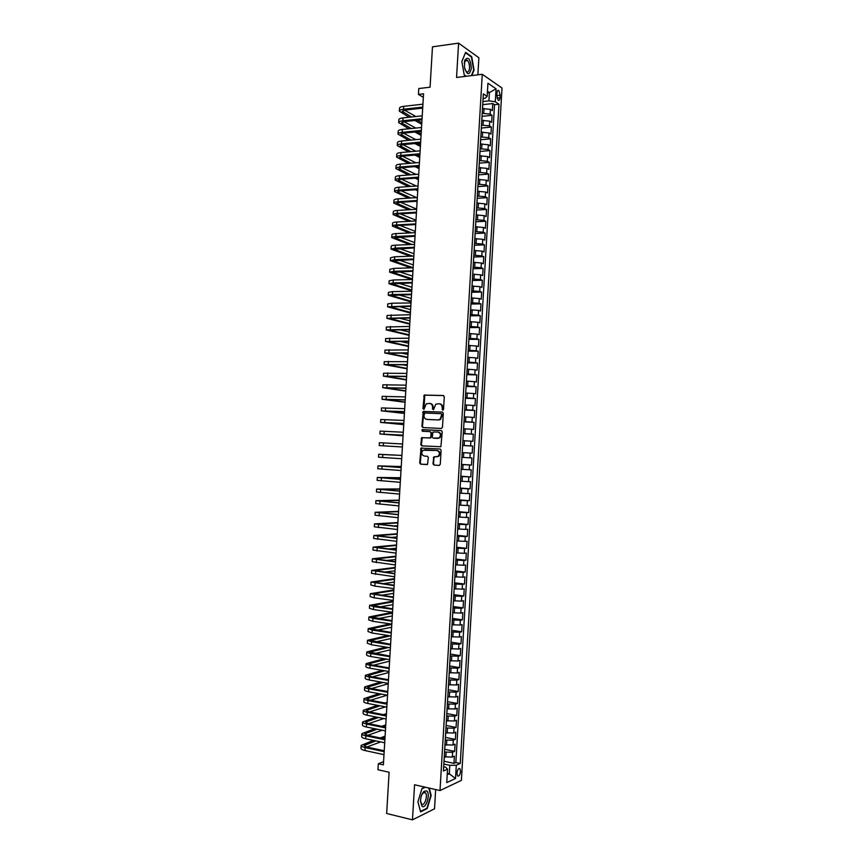 <?xml version="1.0" encoding="UTF-8"?>
<svg xmlns="http://www.w3.org/2000/svg" width="863" height="863" viewBox="0 0 863 863"><rect width="100%" height="100%" fill="white"/><g stroke="black" fill="none" stroke-linecap="round" stroke-linejoin="round"><path stroke-width="1.29" d="M442.762 410.152L443.539 409.353L444.283 396.732L443.312 395.513L424.24 395.06L422.946 408.544L424.003 409.278L426.203 403.841L429.504 403.388C431.478 403.69 432.503 404.995 432.568 407.293L432.471 408.911L433.539 409.655L435.729 404.208L439.084 403.744C441.079 404.046 442.115 405.351 442.18 407.66L442.762 410.152M460.551 771.468L459.936 768.653C458.49 768.07 457.498 769.569 456.948 773.14L457.552 775.956C459.008 776.527 460.001 775.039 460.551 771.468M432.978 463.819L433.938 465.071L439.17 465.427L440.281 464.305L441.112 450.27L440.141 449.019L421.025 448.102L419.709 462.935L420.659 464.186L427.519 464.413L428.339 457.519L427.39 456.268L424.283 456.074C421.468 454.855 421.047 452.913 423.053 450.249L436.861 450.486C439.699 451.683 440.141 453.625 438.167 456.322L433.809 456.905L432.978 463.819L434.531 465.092L439.353 465.416M477.865 74.822L478.879 57.756L458.598 43.15L432.482 46.829L430.065 87.185L418.792 88.544L418.447 94.412L423.55 93.808L383.377 764.877L378.318 763.755L377.962 769.731L389.116 772.245L386.656 813.496L412.471 819.85L434.521 808.814L435.653 789.569M458.598 43.15L456.559 77.465L482.266 74.283L440.011 790.562L414.564 784.758L412.471 819.85M441.36 428.458L442.471 427.325L443.302 413.301L442.331 412.072L423.248 411.478L421.888 426.333L422.838 427.552L441.36 428.458M442.212 431.78L440.896 446.743L421.748 445.869L420.799 444.628L421.651 437.735L429.709 437.962L430.81 436.84L431.047 432.881L430.087 431.64L422.309 431.252L422.007 429.72L441.241 430.54L442.212 431.78M443.992 761.231L453.96 763.356L454.38 756.161L452.298 757.056L452.579 752.256L444.542 752.029M444.704 749.311L454.661 751.371L455.081 744.186L453.01 745.039L453.291 740.227L445.243 739.99M445.405 737.39L455.362 739.386L455.783 732.202L453.711 733.021L454.003 728.221L445.955 727.973M446.106 725.47L456.063 727.412L456.495 720.238L454.423 721.015L454.704 716.204L446.667 715.945M446.807 713.561L456.775 715.449L457.196 708.264L455.125 708.998L455.416 704.197L447.379 703.928M447.509 701.651L457.476 703.474L457.897 696.301L455.837 697.002L456.117 692.202L448.08 691.921M448.21 689.753L458.177 691.522L458.598 684.337L456.538 684.995L456.818 680.195L448.792 679.915M448.911 677.843L458.879 679.559L459.299 672.385L457.25 673L457.53 668.21L449.494 667.908M449.612 665.956L459.591 667.606L460.011 660.432L457.951 661.015L458.231 656.214L450.206 655.912M450.313 654.068L460.292 655.653L460.713 648.491L458.652 649.03L458.943 644.23L450.918 643.917M451.015 642.18L460.993 643.712L461.414 636.549L459.364 637.045L459.645 632.255L451.619 631.921M451.716 630.292L461.694 631.77L462.115 624.607L460.065 625.06L460.346 620.27L452.331 619.936M452.417 618.415L462.395 619.839L462.816 612.676L460.766 613.097L461.058 608.307L453.032 607.962M453.118 606.549L463.097 607.897L463.517 600.745L461.478 601.123L461.759 596.333L453.744 595.977M453.819 594.672L463.798 595.977L464.218 588.825L462.18 589.159L462.46 584.37L454.445 584.003M454.521 582.805L464.499 584.046L464.92 576.894L462.881 577.196L463.161 572.417L455.146 572.04M455.211 570.95L465.2 572.137L465.621 564.985L463.582 565.243L463.873 560.454L455.858 560.076M455.912 559.095L465.901 560.216L466.322 553.075L464.294 553.291L464.574 548.512L456.559 548.113M456.613 547.239L466.603 548.307L467.023 541.166L464.995 541.338L465.276 536.559L457.271 536.16M457.314 535.394L467.304 536.398L467.724 529.256L465.696 529.397L465.977 524.618L457.973 524.208M458.005 523.55L468.005 524.499L468.426 517.358L466.398 517.455L466.678 512.687L458.674 512.255M458.706 511.705L468.706 512.6L469.116 505.459L467.099 505.524L467.379 500.756L459.375 500.313M459.407 499.871L469.396 500.702L469.817 493.571L467.8 493.593L468.08 488.825L460.087 488.382M460.108 488.048L470.098 488.814L470.518 481.683L468.501 481.662L468.782 476.894L460.788 476.441M460.799 476.214L470.799 476.937L471.22 469.806L469.202 469.742L469.483 464.974L461.489 464.51M461.5 464.391L471.5 465.049L471.921 457.929L469.904 457.832L470.184 453.064L462.19 452.59L472.19 453.172L472.611 446.052L462.611 445.481M462.611 445.437L470.605 445.912L470.885 441.155L472.892 441.306L473.312 434.186L463.312 433.679M463.323 433.517L471.306 434.003L471.586 429.245L473.593 429.44L474.014 422.32L464.003 421.867M464.024 421.597L472.007 422.104L472.288 417.336L474.294 417.573L474.704 410.454L464.704 410.065M464.726 409.688L472.708 410.195L472.989 405.437L474.984 405.718L475.405 398.598L465.394 398.264M465.427 397.789L473.409 398.307L473.69 393.55L475.686 393.862L476.106 386.743L466.096 386.473M466.128 385.88L474.111 386.408L474.391 381.651L476.376 382.007L476.797 374.898L466.786 374.682M466.829 373.981L474.812 374.52L475.092 369.774L477.077 370.162L477.498 363.053L467.487 362.892M467.53 362.093L475.513 362.643L475.783 357.886L477.778 358.318L478.188 351.219L468.178 351.112M468.231 350.205L476.203 350.766L476.484 346.009L478.469 346.484L478.889 339.375L468.868 339.332M468.933 338.318L476.905 338.889L477.185 334.143L479.17 334.65L479.58 327.552L469.569 327.562M469.634 326.441L477.606 327.012L477.886 322.266L479.86 322.816L480.281 315.718L470.259 315.793M470.335 314.564L478.307 315.146L478.577 310.4L480.562 310.993L480.971 303.895L470.95 304.024M471.036 302.686L478.997 303.291L479.278 298.544L481.252 299.17L481.673 292.082L471.651 292.266M471.727 290.82L479.699 291.424L479.979 286.689L481.942 287.357L482.363 280.259L472.341 280.507M472.428 278.965L480.4 279.58L480.669 274.833L482.644 275.534L483.053 268.458L473.032 268.749M473.129 267.099L481.09 267.724L481.371 262.988L483.334 263.733L483.755 256.645L473.722 257.001M473.83 255.243L481.791 255.88L482.072 251.144L484.035 251.931L484.445 244.844L474.423 245.254M474.531 243.398L482.482 244.046L482.762 239.31L484.726 240.13L485.135 233.053L475.114 233.517M475.222 231.554L483.183 232.201L483.463 227.476L485.416 228.328L485.837 221.252L475.804 221.78M475.923 219.709L483.884 220.367L484.154 215.642L486.106 216.537L486.527 209.461L476.495 210.054M476.624 207.875L484.575 208.544L484.855 203.819L486.808 204.747L487.217 197.681L477.185 198.317M477.325 196.041L485.276 196.721L485.545 191.996L487.498 192.967L487.919 185.901L477.875 186.602M478.016 184.207L485.966 184.898L486.247 180.173L488.188 181.187L488.609 174.121L478.566 174.876M478.717 172.384L486.656 173.085L486.937 168.361L488.879 169.418L489.299 162.352L479.256 163.161M479.407 160.561L487.358 161.273L487.638 156.548L489.58 157.649L489.99 150.583L479.947 151.457M480.108 148.749L488.048 149.472L488.329 144.747L490.27 145.879L490.68 138.824L480.637 139.741M480.81 136.937L488.749 137.659L489.019 132.945L490.961 134.11L491.371 127.055L481.327 128.048M481.5 125.124L489.44 125.869L489.72 121.144L491.651 122.352L492.061 115.308L490.13 114.067L482.201 113.323M482.018 116.343L492.061 115.308M452.298 757.056L444.305 756.851M453.01 745.039L445.017 744.812M453.711 733.021L445.729 732.784M454.423 721.015L446.43 720.767M455.125 708.998L447.142 708.75M455.837 697.002L447.854 696.732M456.538 684.995L448.555 684.726M457.25 673L449.267 672.719M457.951 661.015L449.968 660.713M458.652 649.03L450.68 648.717M459.364 637.045L451.392 636.732M460.065 625.06L452.093 624.736M460.766 613.097L452.805 612.752M461.478 601.123L453.507 600.777M462.18 589.159L454.218 588.803M462.881 577.196L454.92 576.829M463.582 565.243L455.621 564.866M464.294 553.291L456.333 552.903M464.995 541.338L457.034 540.95M465.696 529.397L457.735 528.987M466.398 517.455L458.447 517.045M467.099 505.524L459.148 505.092M467.8 493.593L459.85 493.161M468.501 481.662L460.562 481.22M469.202 469.742L461.263 469.289M469.904 457.832L461.964 457.358M470.885 441.155L462.946 440.669M471.586 429.245L463.647 428.749M472.288 417.336L464.348 416.84M472.989 405.437L465.049 404.93M473.69 393.55L465.761 393.021M474.391 381.651L466.462 381.122M475.092 369.774L467.163 369.224M475.783 357.886L467.865 357.336M476.484 346.009L468.566 345.448M477.185 334.143L469.267 333.571M477.886 322.266L469.957 321.683M478.577 310.4L470.659 309.817M479.278 298.544L471.36 297.94M479.979 286.689L472.061 286.074M480.669 274.833L472.762 274.218M481.371 262.988L473.463 262.363M482.072 251.144L474.165 250.507M482.762 239.31L474.855 238.652M483.463 227.476L475.556 226.807M484.154 215.642L476.257 214.973M484.855 203.819L476.948 203.129M485.545 191.996L477.649 191.306M486.247 180.173L478.35 179.472M486.937 168.361L479.041 167.649M487.638 156.548L479.742 155.836M488.329 144.747L480.443 144.013M489.019 132.945L481.133 132.201M489.72 121.144L481.834 120.399M496.959 92.977L496.808 95.566L498.178 100.281C499.181 100.777 499.806 99.935 500.044 97.756L500.195 95.178L498.825 90.464C497.822 89.957 497.196 90.798 496.959 92.977M482.266 74.283L502.018 88.037L461.392 780.379L440.011 790.562M453.96 763.356L455.847 762.514L460.259 763.453L498.965 104.229L495.297 101.791L488.911 100.852L482.892 101.521M460.259 763.453L456.3 765.222L455.524 778.48L446.754 782.601L447.541 769.149L443.42 770.993L483.345 93.851L487.164 96.386L487.94 83.215L496.052 88.803L495.297 101.791M455.847 762.514L494.521 104.714L492.751 103.549L492.341 110.604L490.411 109.353L482.525 108.598M489.44 125.869L491.371 127.055M488.749 137.659L490.68 138.824M488.048 149.472L489.99 150.583M487.358 161.273L489.299 162.352M486.656 173.085L488.609 174.121M485.966 184.898L487.919 185.901M485.276 196.721L487.217 197.681M484.575 208.544L486.527 209.461M483.884 220.367L485.837 221.252M483.183 232.201L485.135 233.053M482.482 244.046L484.445 244.844M481.791 255.88L483.755 256.645M481.09 267.724L483.053 268.458M480.4 279.58L482.363 280.259M479.699 291.424L481.673 292.082M478.997 303.291L480.971 303.895M478.307 315.146L480.281 315.718M477.606 327.012L479.58 327.552M476.905 338.889L478.889 339.375M476.203 350.766L478.188 351.219M475.513 362.643L477.498 363.053M474.812 374.52L476.797 374.898M474.111 386.408L476.106 386.743M473.409 398.307L475.405 398.598M472.708 410.195L474.704 410.454M472.007 422.104L474.014 422.32M471.306 434.003L473.312 434.186M470.605 445.912L472.611 446.052M472.19 453.172L470.184 453.064M471.5 465.049L469.483 464.974M470.799 476.937L468.782 476.894M470.098 488.814L468.08 488.825M469.396 500.702L467.379 500.756M468.706 512.6L466.678 512.687M468.005 524.499L465.977 524.618M467.304 536.398L465.276 536.559M466.603 548.307L464.574 548.512M465.901 560.216L463.873 560.454M465.2 572.137L463.161 572.417M464.499 584.046L462.46 584.37M463.798 595.977L461.759 596.333M463.097 607.897L461.058 608.307M462.395 619.839L460.346 620.27M461.694 631.77L459.645 632.255M460.993 643.712L458.943 644.23M460.292 655.653L458.231 656.214M459.591 667.606L457.53 668.21M458.879 679.559L456.818 680.195M458.177 691.522L456.117 692.202M457.476 703.474L455.416 704.197M456.775 715.449L454.704 716.204M456.063 727.412L454.003 728.221M455.362 739.386L453.291 740.227M454.661 751.371L452.579 752.256M447.293 773.356L449.299 773.787L449.796 765.341L443.83 764.057M488.911 100.852L489.397 92.578L487.466 91.273M487.379 92.805L489.397 92.578L496.052 88.803M483.064 98.522L485.038 98.306L487.164 96.386M383.571 761.673L378.318 763.755M418.447 94.412L423.345 97.336M447.207 774.737L449.299 773.787L455.524 778.48M443.668 766.765L445.621 767.185L447.541 769.149M482.741 104.65L492.751 103.549M494.521 104.714L498.965 104.229M469.008 336.991L469.289 332.179M464.747 409.202L465.038 404.38M463.334 433.302L463.614 428.48M462.665 445.373L462.902 440.54M461.91 457.433L462.244 452.611M461.198 469.504L461.532 464.672M459.774 493.647L460.055 488.814M460.486 481.576L460.82 476.732M459.062 505.729L459.396 500.874M456.926 542.007L457.261 537.12M456.203 554.1L456.549 549.213M455.491 566.204L455.837 561.317M454.067 590.432L454.402 585.524M452.633 614.672L452.978 609.742M449.796 765.341L456.3 765.222M471.834 75.566L474.057 70.032L471.716 56.667L465.599 52.319L461.824 61.543L464.251 75.081L466.042 76.289M425.071 787.153L421.964 788.588L417.919 801.835L420.594 811.867L427.217 808.577L431.166 795.503L429.256 788.113M471.069 56.753L471.716 56.667M426.538 808.415L427.217 808.577M443.01 410.108L442.762 407.735C442.697 405.427 441.673 404.121 439.677 403.819L439.623 403.808M430.033 403.463L430.098 403.463C432.072 403.765 433.097 405.071 433.161 407.368L433.399 409.731M443.658 395.588L424.844 395.146L423.873 409.342M442.622 412.126L423.841 411.543L422.482 426.387L423.226 427.573M441.77 414.542L441.09 413.679L424.823 413.01L423.96 415.513C424.024 417.8 425.038 419.105 427.012 419.418L438.124 419.914L440.011 419.353L441.77 414.542L442.363 414.618L441.187 413.701M442.363 414.618L440.605 419.418L438.717 419.979L427.606 419.483M430.152 431.651L431.64 432.924L430.907 437.832L422.255 437.778L421.392 444.672L422.266 445.891M441.446 430.572L423.01 429.655L422.751 431.273M437.519 438.382L439.159 437.886C441.187 435.189 440.766 433.237 437.897 432.039L432.989 431.996L432.255 436.915L433.215 438.156L439.742 437.929C441.78 435.232 441.36 433.291 438.49 432.093L438.08 432.05M438.113 438.426L433.215 438.156M434.909 456.743L433.927 457.865L433.571 463.841M436.484 456.84L438.76 456.354C440.723 453.658 440.292 451.716 437.444 450.529L436.861 450.486M424.661 449.763L437.444 450.529M440.184 449.019L421.629 448.145L420.303 462.956L421.252 464.208L427.077 464.596M399.364 111.014L399.526 108.307C399.601 107.336 401.004 106.688 403.733 106.332L422.935 104.175M409.062 117.239L399.353 111.176C399.429 110.216 400.82 109.569 403.56 109.223L422.751 107.088M422.697 108.112L405.049 110.065L402.244 111.359L411.511 116.98M417.325 120.227L421.824 122.729M404.52 110.13L415.869 116.516M421.727 124.272L414.898 120.475M471.338 68.317C470.432 58.781 468.242 56.084 464.779 60.227L464.391 67.087C467.11 75.459 469.429 75.868 471.338 68.317M464.887 69.353L466.495 71.748C468.156 72.524 469.17 71.219 469.537 67.843C469.58 64.218 468.782 61.672 467.153 60.183L464.564 61.726L464.218 63.182M461.845 61.629L465.47 52.762L471.392 56.98L473.668 69.925L471.381 75.631M466.3 76.257L464.218 74.854M426.732 790.929L424.067 791.317C421.845 793.626 420.648 797.013 420.486 801.49L422.061 806.29C425.977 809.526 430.799 793.529 426.732 790.929M420.497 800.724L421.683 804.187C424.52 806.581 428.199 795.211 425.416 792.741L423.204 792.87L421.748 794.92M428.803 788.005L430.756 795.546L426.937 808.221L420.508 811.403L417.94 801.759M421.899 788.825L425.373 787.229M398.674 122.492L398.835 119.774C398.9 118.846 400.303 118.22 403.043 117.886L422.234 115.836M408.846 128.781L398.663 122.643C398.728 121.726 400.13 121.1 402.87 120.777L422.061 118.749M421.996 119.73L404.359 121.586L401.554 122.837L411.295 128.533M417.271 131.769L421.155 133.862M403.981 121.629L415.804 128.08M421.068 135.351L414.844 132.007M397.983 133.981L398.145 131.252C398.21 130.356 399.612 129.752 402.341 129.439L421.532 127.497M408.674 140.324L397.972 134.121C398.037 133.236 399.44 132.632 402.169 132.33L421.36 130.41M421.306 131.359L403.668 133.118L400.864 134.315L411.112 140.097M417.271 143.312L420.486 144.995M403.442 133.139L415.793 139.644M420.4 146.43L414.844 143.538M397.293 145.469L397.455 142.74C397.519 141.877 398.911 141.295 401.651 140.993L420.831 139.17M408.533 151.877L397.282 145.61C397.347 144.757 398.738 144.175 401.478 143.884L420.659 142.082M420.605 142.999L402.967 144.65L400.173 145.793L410.971 151.661M417.314 154.865L419.817 156.127M402.924 144.65L415.826 151.219M419.742 157.508L414.898 155.081M396.602 156.958L396.764 154.218C396.829 153.387 398.221 152.837 400.95 152.557L420.141 150.842M408.447 163.431L396.592 157.098C396.646 156.268 398.048 155.718 400.777 155.448L419.957 153.754M419.914 154.639L402.277 156.181L399.483 157.282L410.874 163.236M417.433 166.43L419.148 167.271M402.428 156.171L415.923 162.805M419.073 168.598L415.006 166.624M395.912 168.458L396.074 165.718C396.128 164.919 397.53 164.38 400.259 164.121L419.44 162.514M408.404 175.006L395.901 168.587C395.955 167.8 397.347 167.271 400.087 167.012L419.267 165.437M419.213 166.279L401.586 167.724L398.782 168.77L410.831 174.811M417.606 177.994L418.49 178.414M401.942 167.692L416.085 174.402M418.415 179.687L415.189 178.177M395.211 179.957L395.383 177.206C395.437 176.44 396.829 175.933 399.558 175.685L418.738 174.197M408.415 186.57L395.211 180.087C395.265 179.321 396.656 178.824 399.386 178.587L418.566 177.12M418.512 177.929L400.885 179.267L398.091 180.27L410.842 186.397M401.478 179.224L416.311 186.009M417.746 190.788L415.448 189.741M394.52 191.467L394.693 188.706C394.747 187.972 396.139 187.487 398.868 187.26L418.037 185.879M408.49 198.156L394.52 191.586C394.564 190.852 395.955 190.378 398.695 190.162L417.865 188.803M417.821 189.58L400.195 190.82L397.401 191.769L410.917 197.994M401.036 190.755L416.624 197.616M417.077 201.877L415.783 201.316M393.83 202.967L393.992 200.205C394.046 199.504 395.437 199.051 398.167 198.835L417.336 197.573M408.641 209.752L393.819 203.085C393.873 202.395 395.265 201.942 397.994 201.737L417.163 200.496M417.12 201.23L399.493 202.374L396.71 203.269L411.068 209.601M400.615 202.298L416.646 209.073M393.14 214.488L393.301 211.715C393.355 211.047 394.747 210.615 397.476 210.421L416.635 209.267M408.879 221.349L393.129 214.596C393.183 213.927 394.564 213.506 397.304 213.323L416.462 212.19M416.419 212.891L398.803 213.927L396.02 214.779L411.306 221.219M400.216 213.841L415.988 220.227M392.438 225.998L392.611 223.226C392.654 222.589 394.046 222.179 396.775 222.007L415.934 220.96M409.224 232.956L392.438 226.106C392.482 225.48 393.873 225.081 396.602 224.909L415.761 223.884M415.729 224.553L398.113 225.491L395.33 226.289L411.64 232.837M399.849 225.394L415.319 231.392M391.748 237.519L391.921 234.736C391.964 234.132 393.345 233.754 396.074 233.593L415.243 232.665M409.666 244.574L391.748 237.616C391.791 237.023 393.172 236.645 395.901 236.494L415.06 235.588M415.027 236.225L394.628 237.8L412.093 244.477M399.526 236.947L414.65 242.557M391.058 249.051L391.219 246.257C391.263 245.685 392.654 245.329 395.383 245.189L414.542 244.369M410.259 256.214L391.047 249.137L395.211 248.091L414.359 247.293M414.326 247.897L393.938 249.321L412.676 256.117M399.235 248.522L413.981 253.722M390.356 260.572L390.529 257.778L394.682 256.786L413.841 256.074M411.004 267.864L390.356 260.658L394.51 259.687L413.657 259.008M413.625 259.569L393.248 260.842L413.14 267.692M398.997 260.087L413.312 264.898M389.666 272.104L389.839 269.31L393.981 268.393L413.14 267.789M411.953 279.526L389.666 272.19L393.808 271.295L412.956 270.723M412.924 271.252L392.557 272.374L412.471 278.868M398.825 271.672L412.643 276.074M388.976 283.647L389.137 280.831L393.291 280L412.438 279.515M411.759 290.799L388.965 283.722L393.118 282.902L412.255 282.438M412.234 282.935L391.856 283.905L411.802 290.054M398.717 283.258L411.975 287.25M388.274 295.189L388.447 292.374L392.589 291.608L411.737 291.23M411.09 301.931L388.274 295.254L392.417 294.51L411.554 294.164M411.532 294.628L391.166 295.437L411.133 301.23M398.706 294.855L411.306 298.436M387.584 306.732L387.757 303.905L391.888 303.215L411.025 302.956M410.421 313.064L387.573 306.796L410.853 305.89M410.831 306.322L390.475 306.969L410.464 312.428M398.803 306.462L410.626 309.623M386.883 318.274L387.056 315.448L410.324 314.693M409.763 324.208L386.883 318.339L410.152 317.627M410.13 318.016L389.774 318.512L409.796 323.614M399.04 318.08L409.957 320.82M386.193 329.828L386.365 327.001L409.623 326.43M409.094 335.351L386.193 329.882L409.45 329.364M409.429 329.72L389.084 330.065L409.127 334.812M399.461 329.72L409.289 332.007M385.491 341.392L385.664 338.544L408.922 338.167M408.426 346.495L385.491 341.435L408.749 341.101M408.728 341.424L388.382 341.619L408.458 346.009M400.119 341.37L408.62 343.215M407.757 357.649L384.801 352.989L384.974 350.108L408.221 349.903M384.801 352.989L408.048 352.848M408.026 353.129L387.692 353.172L407.778 357.217M401.112 353.053L407.951 354.413M384.1 364.51L384.272 361.662L407.519 361.651M407.088 368.803L384.1 364.553L407.336 364.596M407.325 364.844L386.991 364.725L407.109 368.425M402.557 364.758L407.282 365.621M406.419 379.957L383.399 376.117L383.582 373.226L406.807 373.409M383.399 376.117L406.635 376.344M406.624 376.559L386.3 376.29L406.441 379.634M404.704 376.516L406.602 376.829M382.708 387.66L382.881 384.79L406.106 385.168M405.75 391.122L382.708 387.681L405.934 388.102M405.923 388.285L385.599 387.854L405.772 390.853M405.081 402.287L382.007 399.256L382.18 396.365L405.405 396.926M382.007 399.256L405.232 399.86M405.222 400.011L384.909 399.429L405.092 402.072M381.317 410.81L381.489 407.94L404.704 408.684M404.413 413.453L381.317 410.831L404.52 411.629M404.52 411.737L384.208 411.004L404.423 413.291M403.744 424.628L380.615 422.406L380.788 419.515L403.992 420.454M380.615 422.406L403.819 423.399M403.819 423.474L383.517 422.59L403.755 424.52M403.075 435.804L379.914 433.992L380.098 431.101L403.291 432.234M379.914 433.992L403.118 435.168M403.107 435.211L382.816 434.165L403.086 435.75M379.224 445.578L402.406 446.98L379.224 445.578L379.396 442.687L402.59 444.003M382.784 454.574L401.899 455.405L378.695 454.272L382.784 454.574L382.611 457.487L401.705 458.728M378.695 454.283L378.523 457.174L382.611 457.487M401.241 466.559L377.994 465.869L401.176 467.573M377.994 465.88L377.821 468.771L401.004 470.518M401.176 467.509L380.896 466.042L401.23 466.646M400.561 477.746L377.304 477.466L400.464 479.364M377.304 477.487L377.12 480.367L400.292 482.309M400.475 479.267L380.205 477.638L400.561 477.897M399.893 488.943L376.602 489.073L399.763 491.155M376.602 489.094L376.43 491.975L399.591 494.1M399.774 491.025L379.504 489.245L399.882 489.138M399.224 500.141L375.901 500.68L399.062 502.956M375.901 500.702L375.729 503.582L398.879 505.901M399.062 502.784L378.803 500.853L399.213 500.389M398.555 511.349L375.2 512.288L398.35 514.758M375.2 512.32L375.027 515.2L398.177 517.703M398.361 514.553L378.102 512.46L398.533 511.651M397.714 514.488L398.372 514.467M397.886 522.547L374.499 523.906L397.649 526.559M374.499 523.949L374.326 526.808L397.465 529.515M397.66 526.322L377.411 524.078L397.865 522.913M393.841 525.945L397.692 525.729M397.217 533.755L373.808 535.524L396.937 538.372M373.798 535.567L373.625 538.436L396.764 541.328M396.948 538.091L376.71 535.696L397.185 534.175M390.766 537.444L397.023 536.991M396.538 544.974L373.107 547.153L396.225 550.184M373.096 547.196L372.924 550.055L396.052 553.14M396.246 549.871L376.009 547.315L396.516 545.438M388.231 548.987L396.344 548.253M395.869 556.193L372.406 558.782L395.524 562.007M372.395 558.836L372.233 561.684L395.34 564.963M395.545 561.662L375.308 558.944L395.837 556.711M386.063 560.551L395.675 559.526M395.2 567.412L371.705 570.411L394.812 573.83M371.705 570.465L371.532 573.323L394.639 576.786M394.833 573.442L374.607 570.572L395.168 567.983M384.164 572.126L394.995 570.81M394.52 578.642L371.004 582.05L394.111 585.653M371.004 582.104L370.831 584.952L374.876 586.117L393.927 588.609M394.132 585.233L373.906 582.212L394.488 579.267M382.471 583.733L394.315 582.083M393.852 589.871L370.303 593.69L393.399 597.487M370.303 593.755L370.13 596.592L374.164 597.832L393.215 600.443M393.42 597.034L373.204 593.852L393.808 590.551M380.928 595.341L393.647 593.366M393.183 601.101L369.601 605.33L373.636 606.624L392.687 609.321M369.591 605.405L369.429 608.242L373.463 609.548L392.514 612.277M392.719 608.836L372.503 605.492L393.14 601.835M379.515 606.969L392.967 604.661M392.503 612.331L368.9 616.98L372.935 618.35L391.985 621.155M368.889 617.056L368.728 619.893L372.762 621.274L391.802 624.122M392.007 620.637L371.802 617.142L392.46 613.129M378.188 618.598L392.287 615.945M390.259 623.884L368.199 628.631L372.223 630.076L391.273 633M368.188 628.717L368.026 631.543L372.05 633.01L391.09 635.966M391.306 632.45L371.101 628.793L391.78 624.424M376.937 630.238L391.619 627.25M388.037 635.492L367.498 640.281L371.522 641.813L390.561 644.855M367.487 640.378L367.314 643.205L371.349 644.747L390.389 647.811M390.594 644.262L370.4 640.443L390.443 635.869M375.761 641.889L390.939 638.544M385.998 647.11L366.797 651.943C366.764 652.536 368.102 653.075 370.82 653.55L389.849 656.7M366.786 652.04L366.613 654.866C366.592 655.459 367.929 655.999 370.637 656.484L389.677 659.666M389.893 656.074L369.698 652.104L388.393 647.498M374.628 653.55L390.259 649.85M384.089 658.739L366.095 663.615C366.063 664.24 367.401 664.79 370.108 665.287L389.137 668.566M366.085 663.712L365.912 666.527C365.89 667.164 367.228 667.725 369.936 668.221L388.965 671.522M389.181 667.897L371.683 664.888L368.997 663.776L386.495 659.138M373.55 665.211L389.591 661.155M382.32 670.368L365.383 675.276C365.362 675.934 366.699 676.527 369.407 677.034L388.436 680.422M365.383 675.384L365.211 678.199C365.178 678.868 366.516 679.451 369.224 679.968L388.253 683.388M388.479 679.72L370.982 676.614L368.296 675.438L384.725 670.788M372.503 676.883L388.911 672.46M380.648 682.018L364.682 686.948C364.65 687.649 365.988 688.253 368.695 688.782L387.724 692.288M364.682 687.067L364.51 689.871C364.477 690.573 365.815 691.187 368.523 691.716L387.541 695.254M387.767 691.543L370.281 688.329L367.595 687.11L383.053 682.45M371.489 688.555L388.231 683.776M379.062 693.679L363.981 698.631C363.949 699.354 365.286 699.99 367.994 700.54L387.012 704.154M363.97 698.75L363.808 701.543C363.765 702.288 365.103 702.924 367.811 703.474L386.829 707.121M387.056 703.377L369.569 700.066L366.894 698.793L381.468 694.122M370.497 700.238L387.228 695.2M387.789 691.101L386.84 691.382M377.552 705.341L363.28 710.314C363.237 711.069 364.574 711.727 367.282 712.299L386.3 716.031M363.269 710.432L363.107 713.226C363.064 714.003 364.402 714.661 367.109 715.233L386.128 718.998M386.354 715.222L368.868 711.792L366.192 710.465L379.968 705.805M369.537 711.921L385.47 706.862M387.12 702.363L385.06 703M376.117 717.024L362.579 721.997C362.536 722.784 363.873 723.474 366.57 724.057L385.588 727.908M362.568 722.126L362.395 724.92C362.363 725.718 363.69 726.409 366.397 727.002L385.416 730.875M385.642 727.067L368.156 723.528L365.491 722.148L378.533 717.498M368.598 723.615L383.808 718.545M385.783 715.103L386.365 714.909M386.441 713.636L383.377 714.64M374.736 728.706L361.867 733.679C361.834 734.51 363.161 735.222 365.869 735.826L384.876 739.796M361.867 733.82L361.694 736.603C361.651 737.444 362.989 738.156 365.685 738.771L384.704 742.763M384.93 738.911L367.455 735.265L364.779 733.841L377.153 729.192M367.681 735.319L382.223 730.227M384.175 726.765L385.685 726.247M385.772 724.909L381.78 726.279M373.409 740.389L361.166 745.373C361.122 746.236 362.449 746.98 365.157 747.595L384.164 751.673M361.155 745.513L360.993 748.297C360.95 749.17 362.277 749.915 364.984 750.54L383.992 754.65M384.218 750.756L366.743 747.013L364.078 745.535L375.826 740.896M366.775 747.024L380.702 741.921M382.643 738.437L385.006 737.574M385.092 736.182L380.249 737.93M445.804 757.164L446.085 752.342M446.505 745.125L446.797 740.303M447.217 733.086L447.498 728.275M447.929 721.058L448.21 716.247M448.641 709.03L448.922 704.219M449.343 697.002L449.634 692.202M450.055 684.985L450.335 680.184M450.766 672.967L451.047 668.167M451.468 660.961L451.748 656.16M452.18 648.954L452.46 644.154M452.881 636.959L453.172 632.158M453.593 624.952L453.873 620.163M454.294 612.967L454.585 608.167M455.006 600.972L455.286 596.182M455.707 588.998L455.998 584.197M456.419 577.013L456.7 572.223M457.12 565.038L457.401 560.249M457.832 553.064L458.113 548.275M458.533 541.101L458.814 536.311M459.235 529.138L459.515 524.359M459.947 517.174L460.227 512.395M460.648 505.222L460.928 500.443M461.349 493.28L461.629 488.501M462.061 481.327L462.341 476.559M462.762 469.386L463.043 464.618M463.463 457.455L463.744 452.676M464.165 445.524L464.445 440.756M464.866 433.593L465.146 428.825M465.567 421.673L465.858 416.905M466.279 409.752L466.559 404.984M466.98 397.832L467.261 393.075M467.681 385.923L467.962 381.166M468.382 374.024L468.663 369.256M469.084 362.115L469.364 357.358M469.785 350.216L470.065 345.459M470.486 338.328L470.767 333.571M471.187 326.441L471.468 321.683M471.888 314.553L472.169 309.795M472.59 302.676L472.87 297.918M473.291 290.799L473.56 286.041M473.981 278.922L474.262 274.175M474.682 267.055L474.963 262.309M475.384 255.189L475.664 250.443M476.085 243.334L476.365 238.587M476.786 231.478L477.056 226.732M477.476 219.623L477.757 214.887M478.178 207.778L478.458 203.042M478.879 195.933L479.159 191.198M479.569 184.099L479.85 179.364M480.27 172.266L480.551 167.53M480.971 160.432L481.252 155.707M481.662 148.609L481.942 143.884M482.363 136.786L482.644 132.061M483.053 124.973L483.334 120.248M483.755 113.161L484.035 108.436M490.13 114.067L490.411 109.353M496.808 95.566L500.195 95.178M497.034 98.102L500.044 97.756M442.762 407.735L442.18 407.66M433.064 408.986L432.471 408.911M433.161 407.368L432.568 407.293M423.55 408.609L422.946 408.544M424.283 396.139L423.69 396.052M425.373 394.995L424.779 394.909M442.665 409.364L442.083 409.289M422.482 426.387L421.888 426.333M423.312 412.514L422.708 412.449M424.402 411.381L423.798 411.317M438.717 419.979L438.124 419.914M442.255 416.333L441.673 416.268M421.392 444.672L420.799 444.628M421.748 438.728L421.155 438.684M422.838 437.606L422.244 437.563M430.303 438.005L429.709 437.962M431.403 436.883L430.81 436.84M431.64 432.924L431.047 432.881M423.01 429.655L422.406 429.601M433.927 457.865L433.334 457.832M421.252 464.208L420.659 464.186M420.303 462.956L419.709 462.935M421.133 449.073L420.529 449.04M422.223 447.962L421.619 447.929M434.531 465.092L433.938 465.071M403.733 106.332L403.56 109.223M403.172 110.475L403.064 112.266M403.043 117.886L402.87 120.777M402.482 121.974L402.374 123.711M402.341 129.439L402.169 132.33M401.791 133.485L401.683 135.167M401.651 140.993L401.478 143.884M401.09 145.006L400.993 146.613M400.95 152.557L400.777 155.448M400.4 156.527L400.303 158.069M400.259 164.121L400.087 167.012M399.709 168.048L399.623 169.536M399.558 175.685L399.386 178.587M399.019 179.569L398.933 181.003M398.868 187.26L398.695 190.162M398.318 191.101L398.242 192.471M398.167 198.835L397.994 201.737M397.627 202.643L397.552 203.948M397.476 210.421L397.304 213.323M396.937 214.175L396.861 215.426M396.775 222.007L396.602 224.909M396.236 225.718L396.171 226.904M396.074 233.593L395.901 236.494M395.545 237.271L395.481 238.393M395.383 245.189L395.211 248.091M394.844 248.814L394.779 249.882M394.682 256.786L394.51 259.687M394.154 260.378L394.089 261.37M393.981 268.393L393.808 271.295M393.452 271.931L393.399 272.87M393.291 280L393.118 282.902M392.762 283.496L392.708 284.369M392.589 291.608L392.417 294.51M392.061 295.06L392.018 295.869M391.888 303.215L391.716 306.128M391.371 306.635L391.327 307.379M391.187 314.833L391.015 317.746M390.669 318.21L390.637 318.9M390.497 326.462L390.313 329.364M389.979 329.785L389.936 330.41M389.796 338.08L389.623 340.993M389.278 341.37L389.245 341.931M389.094 349.72L388.922 352.622M388.393 361.349L388.221 364.262M387.692 372.989L387.519 375.901M386.991 384.628L386.818 387.541M386.29 396.279L386.117 399.191M385.588 407.929L385.416 410.842M384.887 419.58L384.715 422.492M384.186 431.241L384.013 434.154M383.485 442.902L383.312 445.826M382.082 466.247L381.91 469.159M381.381 477.919L381.209 480.842M380.68 489.601L380.507 492.514M379.979 501.284L379.796 504.208M379.267 512.967L379.094 515.891M378.566 524.661L378.393 527.584M377.865 536.355L377.692 539.278M377.163 548.059L376.991 550.982M376.904 547.11L376.872 547.66M376.462 559.763L376.279 562.687M376.203 558.706L376.171 559.31M375.75 571.468L375.578 574.402M375.502 570.314L375.47 570.982M375.049 583.183L374.876 586.117M374.812 581.91L374.769 582.644M374.348 594.898L374.164 597.832M374.111 593.517L374.067 594.316M373.636 606.624L373.463 609.548M373.409 605.136L373.355 605.999M372.935 618.35L372.762 621.274M372.708 616.754L372.654 617.681M372.223 630.076L372.05 633.01M372.018 628.372L371.953 629.364M371.522 641.813L371.349 644.747M371.317 640.001L371.252 641.047M370.82 653.55L370.637 656.484M370.615 651.63L370.551 652.741M370.108 665.287L369.936 668.221M369.914 663.259L369.839 664.434M369.407 677.034L369.224 679.968M369.213 674.898L369.137 676.139M368.695 688.782L368.523 691.716M368.512 686.538L368.436 687.843M367.994 700.54L367.811 703.474M367.811 698.189L367.735 699.559M367.282 712.299L367.109 715.233M367.109 709.839L367.023 711.263M366.57 724.057L366.397 727.002M366.408 721.49L366.322 722.989M365.869 735.826L365.685 738.771M365.707 733.151L365.621 734.704M365.157 747.595L364.984 750.54M365.006 744.812L364.909 746.43M459.008 768.448L459.936 768.653M482.471 109.515L482.751 104.736M481.77 121.446L482.05 116.678M481.069 133.387L481.349 128.619M480.357 145.34L480.637 140.561M479.655 157.282L479.936 152.503M478.954 169.234L479.235 164.455M478.242 181.198L478.523 176.408M477.541 193.161L477.822 188.371M476.84 205.124L477.12 200.335M476.128 217.098L476.408 212.309M475.427 229.073L475.707 224.283M474.715 241.047L474.995 236.257M474.014 253.032L474.294 248.242M473.302 265.027L473.582 260.227M472.6 277.012L472.881 272.223M471.888 289.008L472.169 284.218M471.176 301.014L471.468 296.214M470.475 313.021L470.756 308.22M469.763 325.027L470.044 320.227M468.35 349.062L468.631 344.251M467.638 361.09L467.919 356.279M466.926 373.118L467.217 368.307M466.225 385.146L466.505 380.335M465.513 397.185L465.793 392.363M464.089 421.273L464.38 416.451M458.404 517.789L458.685 512.956M457.692 529.871L457.973 525.038M454.833 578.253L455.125 573.41M453.409 602.471L453.69 597.628M451.975 626.711L452.266 621.856M451.263 638.836L451.554 633.981M450.551 650.961L450.831 646.107M449.828 663.097L450.119 658.242M449.116 675.233L449.407 670.378M448.404 687.38L448.684 682.514M447.681 699.526L447.973 694.661M446.969 711.673L447.261 706.808M446.257 723.83L446.538 718.965M445.535 735.988L445.826 731.123M444.823 748.156L445.103 743.291M444.1 760.325L444.391 755.449M497.692 90.593L498.825 90.464M424.844 395.146L424.24 395.06M423.841 411.543L423.248 411.478M440.605 419.418L440.011 419.353M422.255 437.778L421.651 437.735M430.907 437.832L430.313 437.789M422.6 429.774L422.007 429.72M439.742 437.929L439.159 437.886M434.402 456.937L433.809 456.905M438.76 456.354L438.167 456.322M421.629 448.145L421.025 448.102M464.564 61.726L464.779 60.227M464.682 60.507L467.153 60.183M420.497 800.896L420.486 801.49M423.204 792.87L424.067 791.317M423.949 792.407L425.416 792.741"/></g></svg>
